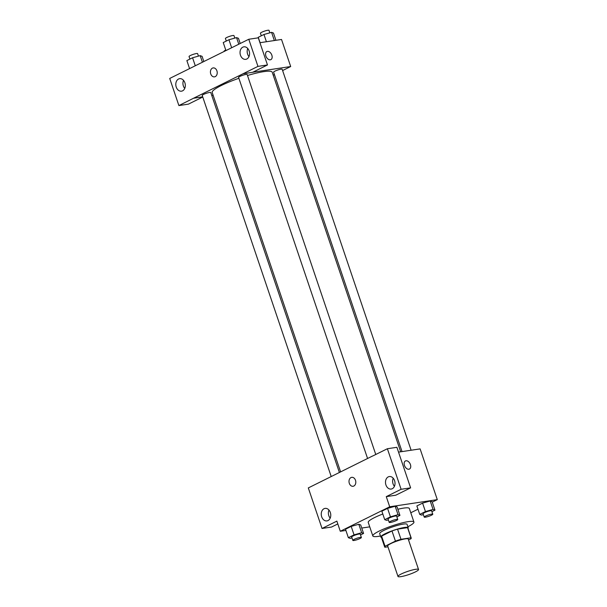 <?xml version="1.0" encoding="UTF-8"?>
<svg xmlns="http://www.w3.org/2000/svg" width="607" height="607" viewBox="0 0 607 607"><rect width="100%" height="100%" fill="white"/><g stroke="black" fill="none" stroke-linecap="round" stroke-linejoin="round"><path stroke-width="0.91" d="M400.848 576.65A10.85 1.684 -18.7 0 1 397.987 576.453A10.85 1.684 -18.7 0 1 407.722 571.384A10.85 1.684 -18.7 0 1 418.542 569.495A10.85 1.684 -18.7 0 1 412.358 573.258A10.85 1.684 -18.7 0 1 400.848 576.65M397.987 576.453L387.676 546.004A10.85 1.684 -18.7 0 1 397.418 540.928A10.85 1.684 -18.7 0 1 408.23 539.046L418.542 569.495M408.534 539.949L410.886 538.788A13.999 2.178 -18.7 0 0 411.22 538.037A13.999 2.178 -18.7 0 0 410.992 537.794L400.977 539.297A13.999 2.178 -18.7 0 0 395.423 541.11L385.02 546.262A13.999 2.178 -18.7 0 0 384.694 547.013A13.999 2.178 -18.7 0 0 384.914 547.256L387.949 546.801M395.423 541.11L391.985 530.958L381.591 536.11L385.02 546.262M384.694 547.013L381.257 536.861A13.999 2.178 -18.7 0 1 381.591 536.11M391.985 530.958A13.999 2.178 -18.7 0 1 397.539 529.145L400.977 539.297M411.22 538.037L407.783 527.885A13.999 2.178 -18.7 0 0 407.555 527.642L397.539 529.145M407.965 528.416A14.462 2.246 161.3 0 0 408.223 527.733A14.462 2.246 161.3 0 0 399.558 528.507A14.462 2.246 161.3 0 0 385.005 533.803A14.462 2.246 161.3 0 0 380.817 537.013A14.462 2.246 161.3 0 0 381.439 537.392M380.817 537.013L379.671 533.629A14.462 2.246 -18.7 0 1 383.859 530.419A14.462 2.246 -18.7 0 1 398.412 525.131A14.462 2.246 -18.7 0 1 407.077 524.349L408.223 527.733M407.555 527.642L410.992 537.794M380.475 536.004A21.693 3.369 -18.7 0 1 378.548 536.338A21.693 3.369 -18.7 0 1 372.819 535.943A21.693 3.369 -18.7 0 1 392.297 525.799A21.693 3.369 -18.7 0 1 413.921 522.035A21.693 3.369 -18.7 0 1 407.881 526.732M372.819 535.943L368.244 522.415A21.693 3.369 -18.7 0 1 382.812 514.023M397.873 509.273A21.693 3.369 -18.7 0 1 409.346 508.499L413.921 522.035M432.252 502.133L437.29 499.637L389.709 506.784L340.292 531.269L345.899 530.427M361.749 528.052L369.746 526.853M410.787 512.771L417.98 509.205M360.528 534.934L363.57 533.424L360.71 524.964L358.805 524.266L351.195 526.398L345.489 529.221L348.35 537.681L350.254 538.386L351.984 537.901M396.895 516.914L399.945 515.404L397.084 506.944L395.18 506.246L387.562 508.37L381.856 511.2L384.724 519.66L386.629 520.358L388.351 519.873M431.911 511.655L434.961 510.146L432.101 501.686L430.196 500.987L422.578 503.112L416.872 505.942L419.741 514.402L421.645 515.1L423.375 514.615M409.452 469.059A4.522 2.921 63.6 0 0 410.415 464.56A4.522 2.921 -116.4 0 1 409.452 469.059A4.522 2.921 -116.4 0 1 404.823 466.305A4.522 2.921 -116.4 0 1 405.438 460.956A4.522 2.921 -116.4 0 1 410.423 464.56A4.522 2.921 63.6 0 0 405.438 460.956M410.62 487.853L401.106 489.28L387.38 448.732L396.895 447.306L410.62 487.853L395.794 495.198L386.28 496.632L389.709 506.784M398.526 452.124L420.112 448.884L437.29 499.637M372.713 456.001L387.38 448.732M393.215 478.233A6.328 4.727 -98.5 0 0 393.063 483.878A6.328 4.727 -98.5 0 0 394.429 486.313M385.931 484.947A6.328 4.727 -98.5 0 0 391.196 489.06A6.328 4.727 -98.5 0 0 394.929 482.102A6.328 4.727 -98.5 0 0 389.315 476.548A6.328 4.727 -98.5 0 0 385.931 484.947M386.28 496.632L401.106 489.28M372.531 456.024L308.31 487.922L322.036 528.469L331.551 527.043L337.811 523.932M322.036 528.469L336.862 521.117L340.292 531.269M328.971 510.07A6.328 4.727 -98.5 0 0 328.819 515.715A6.328 4.727 -98.5 0 0 330.185 518.15M321.687 516.785A6.328 4.727 -98.5 0 0 326.953 520.905A6.328 4.727 -98.5 0 0 330.686 513.939A6.328 4.727 -98.5 0 0 325.071 508.385A6.328 4.727 -98.5 0 0 321.687 516.785M351.734 477.337A4.522 3.376 -98.5 0 0 350.975 477.58A4.522 3.376 81.5 0 1 351.734 477.337A4.522 3.376 81.5 0 1 355.74 481.305A4.522 3.376 81.5 0 1 353.077 486.275A4.522 3.376 81.5 0 1 349.169 482.831A4.522 3.376 81.5 0 1 350.975 477.58A4.522 3.376 -98.5 0 0 349.169 482.831A4.522 3.376 -98.5 0 0 353.077 486.275M340.595 471.859L212.192 92.507A31.678 4.917 -18.7 0 1 238.885 78.288M247.489 75.503A31.678 4.917 -18.7 0 1 272.202 72.195L400.688 451.798M367.576 458.482L238.589 77.415A4.522 0.706 -18.7 0 1 242.648 75.306A4.522 0.706 -18.7 0 1 247.155 74.517L375.763 454.484M331.202 476.51L202.222 95.443A4.522 0.706 -18.7 0 1 206.274 93.326A4.522 0.706 -18.7 0 1 210.781 92.545L339.374 472.458M402.039 451.6L273.605 72.157A4.522 0.706 -18.7 0 1 277.665 70.048A4.522 0.706 -18.7 0 1 282.172 69.259L411.121 450.235M193.701 98.167L257.96 66.383L248.779 39.258L169.71 78.447L178.89 105.572L193.701 98.167L202.685 96.817M211.767 95.458L213.118 95.253M273.218 75.2L274.432 74.593M282.604 70.541L290.692 66.535L252.816 72.218M213.156 67.916A4.522 3.376 -98.5 0 0 210.735 73.917A4.522 3.376 81.5 0 1 213.156 67.916A4.522 3.376 81.5 0 1 217.162 71.884A4.522 3.376 81.5 0 1 214.499 76.861A4.522 3.376 81.5 0 1 210.735 73.917A4.522 3.376 -98.5 0 0 214.499 76.861M240.478 55.229A6.328 4.727 81.5 0 1 243.862 46.83A6.328 4.727 81.5 0 1 249.477 52.384A6.328 4.727 81.5 0 1 245.744 59.342A6.328 4.727 81.5 0 1 240.478 55.229M176.235 87.067A6.328 4.727 81.5 0 1 179.619 78.667A6.328 4.727 81.5 0 1 185.234 84.221A6.328 4.727 81.5 0 1 181.501 91.179A6.328 4.727 81.5 0 1 176.235 87.067M247.762 48.507A6.328 4.727 -98.5 0 0 247.61 54.16A6.328 4.727 -98.5 0 0 248.976 56.588M183.519 80.352A6.328 4.727 -98.5 0 0 183.375 85.997A6.328 4.727 -98.5 0 0 184.733 88.425M202.753 97.029L188.405 104.138L178.89 105.572M202.708 96.87L193.716 98.22M243.134 73.735L252.649 72.301L267.475 64.957L258.294 37.831L248.779 39.258M267.475 64.957L257.96 66.383M290.692 66.535L281.527 39.463L259.94 42.71M270.874 59.638A4.522 2.921 63.6 0 0 271.837 55.146A4.522 2.921 -116.4 0 1 270.874 59.638A4.522 2.921 -116.4 0 1 266.245 56.891A4.522 2.921 -116.4 0 1 266.86 51.542A4.522 2.921 -116.4 0 1 271.837 55.146A4.522 2.921 63.6 0 0 266.86 51.542M224.135 51.474L224.066 51.276A4.522 0.706 -18.7 0 1 225.781 50.078M275.927 40.305L273.476 33.051L271.572 32.353L263.962 34.485L258.256 37.308L260.069 42.687M271.572 32.353L274.341 40.548M263.962 34.485L266.412 41.739M261.298 35.798L260.433 33.248A4.522 0.706 -18.7 0 1 264.493 31.132A4.522 0.706 -18.7 0 1 269 30.35L269.842 32.839M203.846 61.527L202.085 56.337L200.181 55.639L192.571 57.764L186.865 60.594L189.574 68.599M200.181 55.639L202.419 62.24M192.571 57.764L195.279 65.776M189.915 59.084L189.05 56.527A4.522 0.706 -18.7 0 1 193.102 54.418A4.522 0.706 -18.7 0 1 197.609 53.628L198.451 56.117M240.213 43.507L238.46 38.309L236.555 37.611L228.945 39.743L223.239 42.566L225.948 50.578M236.555 37.611L238.786 44.212M228.945 39.743L231.654 47.748M226.282 41.056L225.417 38.507A4.522 0.706 -18.7 0 1 229.476 36.39A4.522 0.706 -18.7 0 1 233.983 35.608L234.826 38.097M434.961 510.146L433.057 509.448L425.446 511.572L419.741 514.402M424.217 517.103L423.071 513.719A4.522 0.706 -18.7 0 1 427.123 511.61A4.522 0.706 -18.7 0 1 431.63 510.821L432.776 514.205A4.522 0.706 -18.7 0 1 430.204 515.775A4.522 0.706 -18.7 0 1 425.408 517.187A4.522 0.706 -18.7 0 1 424.217 517.103A4.522 0.706 -18.7 0 1 428.269 514.994A4.522 0.706 -18.7 0 1 432.776 514.205M432.101 501.686L430.196 500.987L433.057 509.448M430.196 500.987L422.578 503.112L425.446 511.572M422.578 503.112L416.872 505.942M363.57 533.424L361.666 532.726L354.056 534.858L348.35 537.681M352.826 540.389L351.681 537.005A4.522 0.706 -18.7 0 1 355.74 534.888A4.522 0.706 -18.7 0 1 360.239 534.107L361.385 537.491A4.522 0.706 -18.7 0 1 358.813 539.054A4.522 0.706 -18.7 0 1 354.018 540.473A4.522 0.706 -18.7 0 1 352.826 540.389A4.522 0.706 -18.7 0 1 356.878 538.272A4.522 0.706 -18.7 0 1 361.385 537.491M360.71 524.964L358.805 524.266L361.666 532.726M358.805 524.266L351.195 526.398L354.056 534.858M351.195 526.398L345.489 529.221M399.945 515.404L398.04 514.698L390.43 516.83L384.724 519.66M389.193 522.361L388.055 518.977A4.522 0.706 -18.7 0 1 392.107 516.868A4.522 0.706 -18.7 0 1 396.614 516.079L397.76 519.463A4.522 0.706 -18.7 0 1 395.187 521.034A4.522 0.706 -18.7 0 1 390.392 522.445A4.522 0.706 -18.7 0 1 389.193 522.361A4.522 0.706 -18.7 0 1 393.253 520.252A4.522 0.706 -18.7 0 1 397.76 519.463M397.084 506.944L395.18 506.246L398.04 514.698M395.18 506.246L387.562 508.37L390.43 516.83M387.562 508.37L381.856 511.2"/></g></svg>

